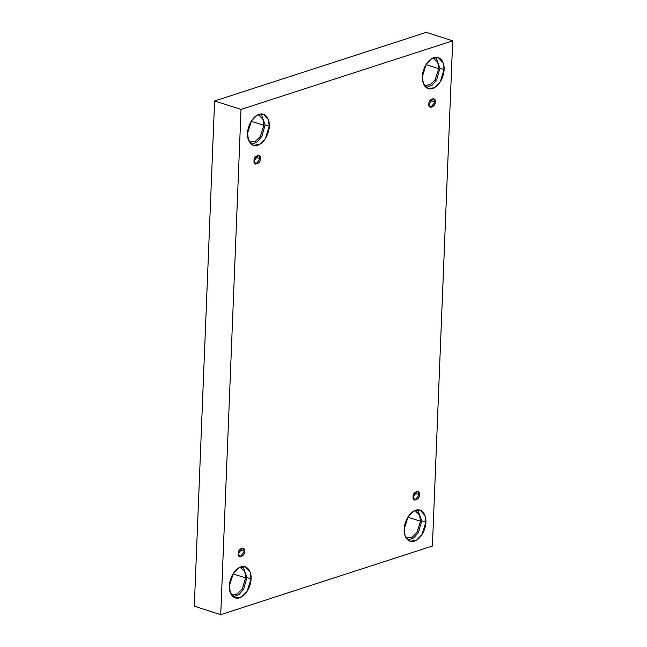<?xml version="1.0" encoding="UTF-8"?>
<svg xmlns="http://www.w3.org/2000/svg" width="647" height="647" viewBox="0 0 647 647"><rect width="100%" height="100%" fill="white"/><g stroke="black" fill="none" stroke-linecap="round" stroke-linejoin="round"><path stroke-width="0.97" d="M419.353 494.737L417.671 491.275L413.134 496.75C412.244 491.833 420.671 489.108 419.353 494.737C420.251 499.646 411.815 502.379 413.134 496.75L414.816 500.212L419.353 494.737L414.298 493.119L419.353 494.737M435.124 102.008L433.45 98.554L428.912 104.03C428.015 99.112 436.442 96.379 435.124 102.008C436.021 106.925 427.594 109.658 428.912 104.03L430.595 107.483L435.124 102.008L430.069 100.398L435.124 102.008M260.296 158.701L258.622 155.24L254.085 160.715C253.187 155.806 261.614 153.072 260.296 158.701C261.194 163.61 252.767 166.344 254.085 160.715L255.767 164.176L260.296 158.701L255.242 157.084L260.296 158.701M244.526 551.422L242.843 547.969L238.306 553.436C237.417 548.527 245.844 545.793 244.526 551.422C245.423 556.339 236.988 559.073 238.306 553.436L239.988 556.897L244.526 551.422L239.471 549.804L244.526 551.422M438.69 68.655L437.857 62.67L433.118 57.874L437.784 62.492L438.69 68.655L435.083 79.896L429.948 84.862L424.319 85.412L430.279 84.684L435.237 79.662L438.69 68.655L426.009 64.603L438.69 68.655M444.06 69.569L443.114 62.808L438.197 57.518L431.889 58.489L426.284 64.158L422.386 76.597C422.127 72.213 425.815 60.422 433.846 57.607C441.852 55.213 444.675 64.902 444.06 69.569C444.311 73.952 440.631 85.744 432.6 88.558C424.586 90.952 421.763 81.263 422.386 76.597L423.324 83.358L428.241 88.647L434.558 87.677L440.154 82.007L444.06 69.569L439.936 68.25L444.06 69.569M436.021 57.219L439.936 68.25L436.021 57.219M414.937 510.475L419.612 515.085L420.51 521.247L407.836 517.196L420.51 521.247L419.677 515.263L415.325 510.58M425.88 522.161L424.942 515.408L420.016 510.111L413.708 511.09L408.111 516.751L404.205 529.189C403.954 524.806 407.634 513.014 415.665 510.2C423.68 507.814 426.494 517.495 425.88 522.161C426.13 526.553 422.451 538.344 414.42 541.151C406.405 543.545 403.591 533.864 404.205 529.189L405.143 535.951L410.069 541.248L416.377 540.269L421.973 534.6L425.88 522.161L421.755 520.843L425.88 522.161M417.841 509.812L421.755 520.843L417.841 509.812M245.682 577.941L244.849 571.956L240.11 567.16L244.784 571.778L245.682 577.941L242.075 589.182L236.939 594.148L231.311 594.698L237.271 593.97L242.229 588.948L245.682 577.941L233.009 573.889L245.682 577.941M251.052 578.855L250.114 572.094L245.189 566.804L238.88 567.775L233.284 573.444L229.378 585.883C229.127 581.499 232.807 569.708 240.838 566.893C248.852 564.499 251.667 574.188 251.052 578.855C251.303 583.238 247.623 595.03 239.592 597.844C231.577 600.23 228.763 590.549 229.378 585.883L230.316 592.636L235.241 597.933L241.549 596.963L247.146 591.293L251.052 578.855L246.928 577.536L251.052 578.855M243.013 566.497L246.928 577.536L243.013 566.497M263.863 125.34L263.03 119.363L258.29 114.568L262.957 119.177L263.863 125.34L260.256 136.59L255.12 141.556L249.491 142.097L255.452 141.37L260.409 136.355L263.863 125.34L251.182 121.288L263.863 125.34M269.233 126.254L268.287 119.501L263.369 114.204L257.061 115.182L251.457 120.843L247.558 133.29C247.3 128.899 250.987 117.107 259.018 114.293C267.025 111.907 269.848 121.587 269.233 126.254C269.484 130.645 265.804 142.437 257.773 145.251C249.758 147.637 246.936 137.957 247.558 133.29L248.497 140.043L253.414 145.34L259.73 144.362L265.327 138.701L269.233 126.254L265.108 124.936L269.233 126.254M261.194 113.904L265.108 124.936L261.194 113.904M214.594 100.989L194.302 606.199L220.732 614.65L241.024 109.44L214.594 100.989L241.024 109.44L452.698 40.801L432.406 546.011L220.732 614.65L194.302 606.199L214.594 100.989L426.268 32.35L452.698 40.801L426.268 32.35L214.594 100.989M241.024 109.44L220.732 614.65L432.406 546.011L452.698 40.801L241.024 109.44M251.473 144.321L257.336 141.839L261.954 136.113L265.108 124.936L261.954 136.113L257.336 141.839L251.473 144.321M233.292 596.914L239.155 594.439L243.773 588.705L246.928 577.536L243.773 588.705L239.155 594.439L233.292 596.914M408.12 540.229L413.983 537.746L418.601 532.02L421.755 520.843L418.601 532.02L413.983 537.746L408.12 540.229M420.51 521.247L416.903 532.497L411.767 537.463L406.138 538.005L412.099 537.277L417.056 532.263L420.51 521.247M426.3 87.628L432.164 85.153L436.782 79.419L439.936 68.25L436.782 79.419L432.164 85.153L426.3 87.628"/></g></svg>
